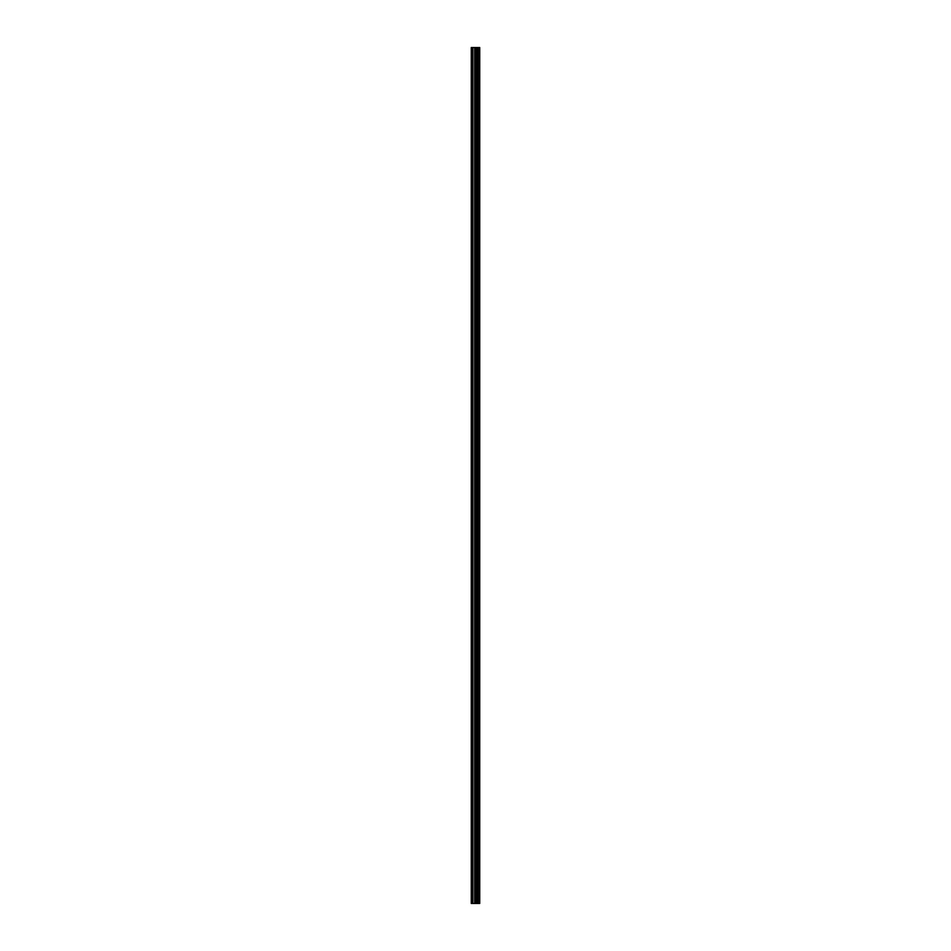 <?xml version="1.0" encoding="UTF-8"?>
<svg xmlns="http://www.w3.org/2000/svg" width="951" height="951" viewBox="0 0 951 951"><rect width="100%" height="100%" fill="white"/><g stroke="black" fill="none" stroke-linecap="round" stroke-linejoin="round"><path stroke-width="1.43" d="M475.785 903.45L479.744 903.45L479.744 47.55L471.256 47.55L471.256 903.45L475.785 903.45L475.785 47.55M479.459 903.45L479.459 47.55M478.603 903.45L478.603 47.55M477.889 903.45L477.889 47.55M477.354 903.45L477.354 47.55M476.641 903.45L476.641 47.55M475.607 903.45L475.607 47.55M474.715 903.45L474.715 47.55M472.932 903.45L472.932 47.55M471.589 903.45L471.589 47.55"/></g></svg>

